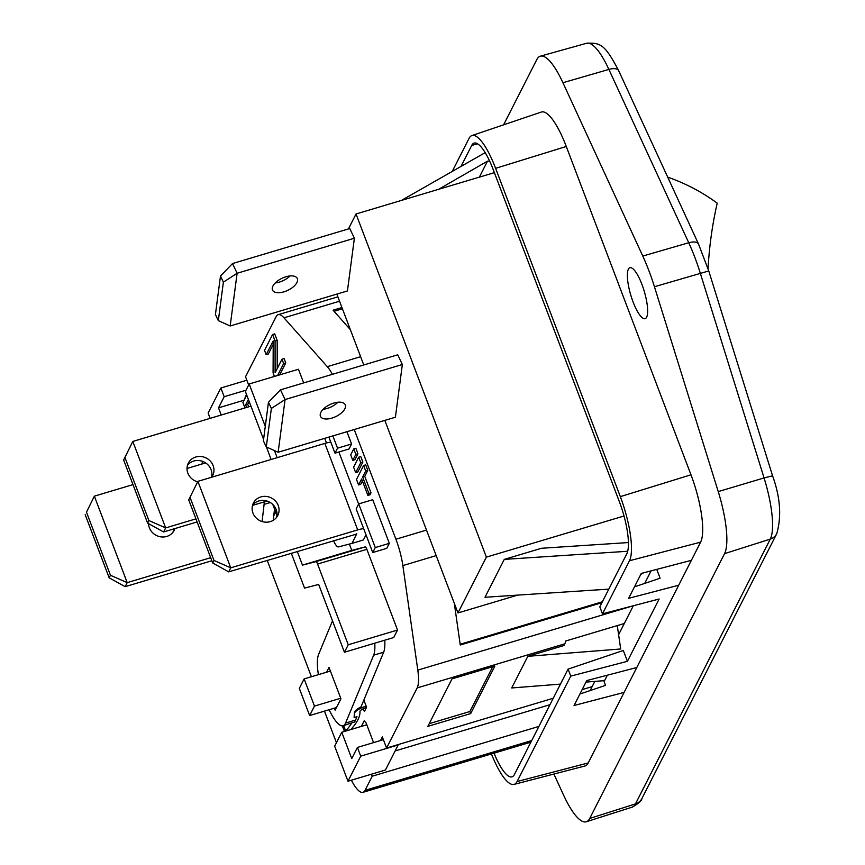 <?xml version="1.0" encoding="UTF-8"?>
<svg xmlns="http://www.w3.org/2000/svg" width="865" height="865" viewBox="0 0 865 865"><rect width="100%" height="100%" fill="white"/><g stroke="black" fill="none" stroke-linecap="round" stroke-linejoin="round"><path stroke-width="1.3" d="M586.751 680.582L574.057 705.505L624.108 692.4L636.802 667.499L586.751 680.582M513.994 784.414L584.967 765.99A54.7 14.413 73.4 0 0 588.211 762.952L517.086 781.538A52.041 13.71 73.4 0 1 513.994 784.414A52.041 13.71 73.4 0 1 491.439 753.945M452.427 171.054L469.057 138.378A52.041 13.71 73.4 0 1 471.901 135.567A52.041 13.71 73.4 0 1 495.613 168.329L620.324 496.64A52.041 13.71 73.4 0 1 629.493 560.736L602.473 613.815L659.141 599.013L627.428 661.314L570.749 676.116L568.089 669.11L623.308 650.48L627.428 661.314M471.901 135.567L541.349 112.05A54.7 14.413 73.4 0 1 566.272 146.477L495.613 168.329M602.473 613.815L599.813 606.808L626.833 553.719A42.158 11.104 -106.6 0 0 619.405 501.808L493.234 169.648A42.158 11.104 -106.6 0 0 474.225 143.06A42.158 11.104 -106.6 0 0 471.728 145.396L461.24 165.972M494.045 753.166A42.158 11.104 -106.6 0 0 512.123 776.802A42.158 11.104 -106.6 0 0 514.416 774.521L568.089 669.11M628.39 269.166A26.588 7.007 -106.6 0 0 631.883 298.609A26.588 7.007 -106.6 0 0 645.117 318.666A26.588 7.007 -106.6 0 0 646.631 317.206A26.588 7.007 -106.6 0 0 643.138 287.775A26.588 7.007 -106.6 0 0 629.904 267.718A26.588 7.007 -106.6 0 0 628.39 269.166M503.592 124.841L536.841 59.523A60.777 16.013 73.4 0 1 540.376 56.171A60.777 16.013 73.4 0 1 562.931 82.716L642.782 256.051A75.969 20.014 73.4 0 1 654.437 286.737L718.242 491.59A60.777 16.013 -106.6 0 1 724.546 553.643L589.725 818.441A60.777 16.013 73.4 0 1 586.34 821.75A60.777 16.013 73.4 0 1 563.645 795.249L553.881 774.056M636.802 667.499L700.628 542.15L629.493 560.736M588.211 762.952L624.108 692.4M700.628 542.15A54.7 14.413 73.4 0 0 690.984 474.799L566.272 146.477M517.086 781.538L570.749 676.116M678.668 585.237L628.617 598.342L641.3 573.419L691.362 560.336M579.907 694.022L605.543 685.372L603.77 680.69M651.086 570.857L644.706 583.41M633.331 605.749L618.605 634.683M594.817 681.393L590.146 690.562M634.467 586.859L660.103 578.209L656.751 569.386M333.868 403.047A13.678 6.682 -25.4 0 1 345.221 404.712A13.678 6.682 -25.4 0 1 331.879 418.109A13.678 6.682 -25.4 0 1 320.526 416.454A13.678 6.682 -25.4 0 1 333.868 403.047M337.934 402.236A13.678 6.682 -25.4 0 1 327.273 408.421A13.678 6.682 -25.4 0 1 323.207 409.232M271.361 408.421L268.453 402.312L263.382 440.804L266.29 446.913L271.361 408.421L285.082 399.543L280.476 389.845L268.453 402.312M278.141 452.254L285.082 399.543L402.344 364.511L395.402 417.222L278.141 452.254L266.29 446.913M280.476 389.845L397.738 354.812L402.344 364.511M285.893 276.778A13.678 6.682 -25.4 0 1 297.257 278.433A13.678 6.682 -25.4 0 1 283.915 291.84A13.678 6.682 -25.4 0 1 272.562 290.175A13.678 6.682 -25.4 0 1 285.893 276.778M289.959 275.957A13.678 6.682 -25.4 0 1 279.298 282.141A13.678 6.682 -25.4 0 1 275.232 282.963M223.386 282.141L220.488 276.043L215.417 314.525L218.326 320.634L223.386 282.141L237.118 273.264L232.501 263.565L220.488 276.043M230.177 325.975L237.118 273.264L354.38 238.232L347.438 290.943L230.177 325.975L218.326 320.634M232.501 263.565L349.763 228.533L354.38 238.232M608.809 589.119L484.995 597.261L504.284 559.385L541.479 548.269L628.444 542.55M627.709 551.264L504.284 559.385M643.463 572.857L640.814 574.392M438.598 189.316L487.482 161.171L479.351 177.141M487.482 161.171L489.612 161.041M485.179 152.651L401.403 200.431M667.715 177.152A174.719 162.458 -153 0 1 717.215 203.167A439.863 408.972 -153 0 0 708.057 268.756M348.422 228.944L356.034 213.979L494.369 172.654M356.034 213.979L486.379 557.125L624.022 516.005M486.379 557.125L457.963 612.95L517.648 595.12M457.963 612.95L384.817 420.379M363.765 364.965L336.842 294.111M252.569 505.182A13.678 12.716 -153 0 1 258.84 500.954A13.678 12.716 -153 0 1 272.605 504.295A13.678 12.716 -153 0 1 276.551 517.4M270.28 521.627A13.678 12.716 27 0 0 277.773 515.475A13.678 12.716 27 0 0 275.524 501.116A13.678 12.716 27 0 0 260.895 496.921A13.678 12.716 27 0 0 253.402 503.073A13.678 12.716 27 0 0 255.651 517.432A13.678 12.716 27 0 0 270.28 521.627M355.839 454.385L353.753 448.892L350.703 454.871L352.79 460.364L355.839 454.385L357.948 453.757L354.899 459.737L352.79 460.364M353.753 448.892L355.861 448.265L357.948 453.757M360.759 462.689L358.672 457.196L353.601 467.165L355.688 472.658L360.759 462.689L362.868 462.051L357.796 472.02L355.688 472.658M358.672 457.196L360.781 456.569L362.868 462.051M361.624 478.961L358.586 484.941L356.499 479.448L363.603 465.489L365.69 470.982L362.64 476.961L368.901 493.439L367.885 495.429L361.624 478.961M362.392 480.972L360.694 484.314L358.586 484.941M367.885 495.429L369.993 494.802L371.009 492.812L368.901 493.439M362.64 476.961L364.749 476.334L371.009 492.812M365.69 470.982L367.798 470.355L364.749 476.334M363.603 465.489L365.711 464.862L367.798 470.355M246.741 395.089L242.924 402.571L244.968 407.934M246.579 407.447L245.617 404.917L248.396 399.446M245.617 404.917L247.725 404.29L248.688 406.82M249.163 401.457L247.725 404.29M274.432 376.437L273.081 372.891L273.221 340.886L266.171 354.704L264.517 350.347L272.583 334.496L275.07 341.037L275.113 372.718L281.979 359.224L283.644 363.592L277.579 375.496M283.644 363.592L285.753 362.965L279.687 374.869M281.979 359.224L284.088 358.597L285.753 362.965M275.07 341.037L277.178 340.41L277.222 368.587M272.583 334.496L274.692 333.868L277.178 340.41M266.171 354.704L268.28 354.077L273.199 344.421M201.999 464.008L202.518 461.348M273.74 515.81A135.362 34.805 159.2 0 0 275.535 511.702M356.164 508.89L372.739 552.53L375.28 547.545L358.694 503.906L356.164 508.89M372.739 552.53L386.785 548.334L389.326 543.35L375.28 547.545M358.694 503.906L372.739 499.711L389.326 543.35M332.863 435.906L337.534 448.178L334.993 453.163L328.884 437.095M334.993 453.163L349.038 448.967L351.568 443.983L337.534 448.178M335.836 402.549L336.28 403.717M346.908 431.711L351.568 443.983M349.363 544.074L351.763 550.399L302.469 565.126L297.246 551.373M348.238 644.771L397.532 630.044L393.726 637.527L344.432 652.253L348.238 644.771L317.574 564.045A3.795 1.006 73.4 0 0 315.855 561.645L302.469 565.126M291.278 553.157L304.556 588.113L318.677 584.448L344.432 652.253M272.778 504.446L276.941 515.399M271.102 459.488L266.452 446.989M303.658 382.925L298.468 369.258L249.174 383.984L245.368 391.467L263.576 439.388M324.71 438.339L326.462 442.977M277.168 457.671L274.475 450.6M265.285 426.402L249.174 383.984M397.532 630.044L366.857 549.318A3.795 1.006 -106.6 0 0 365.149 546.918L351.763 550.399M334.052 311.281L342.421 308.783M350.347 329.662L333.079 310.189L341.945 307.54M602.364 601.77L460.158 644.252M601.899 602.689L460.267 645.009L454.309 603.327M352.542 729.022L352.196 728.016M366.165 708.067L362.576 709.138L364.511 711.322L366.587 707.235L363.862 700.055M340.734 698.239L314.471 706.078L309.648 715.55L299.322 688.378L304.145 678.906L330.408 671.056M336.474 707.538L309.648 715.55M314.471 706.078L304.145 678.906M334.366 708.176L335.123 710.187L340.94 698.769L329.014 667.391L326.57 672.213M366.479 707.462A6.25 1.611 159.2 0 0 359.948 711.484A141.071 36.265 -20.8 0 1 350.855 729.53M345.481 731.13A11.959 3.071 -20.8 0 1 345.665 730.925A135.362 34.805 159.2 0 0 351.796 722.88L343.124 725.757A38.59 10.164 73.4 0 1 329.132 709.732M374.772 643.182A38.59 10.164 73.4 0 1 373.669 655.173L345.589 723.054A38.59 10.164 73.4 0 1 343.124 725.757M366.122 706.013A11.959 3.071 -20.8 0 0 354.585 713.409A135.362 34.805 159.2 0 1 354.12 717.539L354.369 712.836C354.445 711.192 356.672 709.203 361.04 706.856L383.66 652.188A38.59 10.164 -106.6 0 0 384.763 640.197M318.396 674.646A38.59 10.164 73.4 0 1 318.569 654.502L332.495 620.832M354.12 717.539L356.975 716.696L355.58 720.069A38.59 10.164 -106.6 0 1 354.185 722.167L351.796 722.88M211.633 477.242A13.678 12.716 27 0 0 212.671 475.566A13.678 12.716 27 0 0 210.422 461.207A13.678 12.716 27 0 0 195.793 457.012A13.678 12.716 27 0 0 188.3 463.164A13.678 12.716 27 0 0 197.663 481.816M187.467 465.284A13.678 12.716 -153 0 1 193.738 461.045A13.678 12.716 -153 0 1 207.427 464.31A13.678 12.716 -153 0 1 211.503 477.285M124.917 457.423L132.81 441.442L165.658 527.909L148.899 520.557L124.917 457.423L123.63 459.964L132.81 441.442L250.947 406.15M195.933 518.87L165.658 527.909L163.593 531.953L197.101 521.941M252.504 505.387L267.026 501.051M148.899 520.557L147.612 523.109L123.63 459.964M147.612 523.109L163.593 531.953M492.704 666.72L469.89 711.517L429.224 723.67M469.89 711.517L470.679 713.582L427.84 726.373L452.027 678.874L494.856 666.082L470.679 713.582M585.973 682.096L604.581 680.625L607.349 675.197M617.264 625.6L620.702 648.977L527.812 656.319L563.904 645.539L564.769 643.83A35.854 9.45 -106.6 0 0 565.688 641.008L624.292 623.503M527.812 656.319L511.702 687.967L560.444 684.118M426.488 530.094L395.911 539.23A35.854 9.45 73.4 0 1 402.852 565.58L417.806 670.115A35.854 9.45 73.4 0 1 417.179 687.924L386.568 748.052L553.254 698.25M582.145 689.621L592.147 686.626M395.911 539.23L354.228 429.516M248.655 385.001L245.53 376.762L276.14 316.644A35.854 9.45 73.4 0 1 278.184 314.676A35.854 9.45 73.4 0 1 283.979 317.812L327.294 366.663A35.854 9.45 73.4 0 1 332.42 374.329M243.768 400.928L246.46 394.354M267.199 560.358L311.4 676.733M324.462 711.127L336.442 742.667M538.917 726.416L372.231 776.208L365.019 790.361A35.854 9.45 73.4 0 1 362.986 792.329A35.854 9.45 73.4 0 1 351.352 780.198M395.132 750.95L549.967 704.694M372.231 776.208L371.463 774.197M361.354 726.395L364.176 720.837L366.122 723.021L373.561 742.613M386.568 748.052L382.341 736.926L380.514 740.537M356.715 533.813L352.023 543.382L338.442 546.907A12.002 3.157 73.4 0 1 333.512 540.549M352.023 543.382L363.397 539.976L366.014 534.84M356.791 534.008L228.695 571.862L230.75 567.818L197.901 481.351L324.851 443.421A13.829 3.557 159.2 0 1 330.808 442.134M188.721 499.873L197.901 481.351L188.721 499.873L212.704 563.007L228.695 571.862M212.704 563.007L214.001 560.466L230.75 567.818L357.699 529.899A13.829 3.557 -20.8 0 1 363.657 528.612M190.019 497.332L214.001 560.466M148.564 523.628A13.678 12.716 27 0 0 166.729 536.441A13.678 12.716 27 0 0 174.222 530.288A13.678 12.716 27 0 0 174.935 528.558M173.465 529.002A13.678 12.716 -153 0 1 173 532.202M264.128 501.916A12.002 3.157 73.4 0 1 264.095 504.371L262.095 521.53M273.21 520.341L274.529 509.053M210.682 557.698L127.209 582.632L125.155 586.665L211.849 560.769M86.478 512.145L94.361 496.164L127.209 582.632L110.46 575.279L86.478 512.145L94.361 496.164L132.994 484.616M187.002 468.484L205.643 462.916M110.46 575.279L109.163 577.82L85.181 514.686M109.163 577.82L125.155 586.665M357.418 747.436L351.741 758.573L341.751 732.255L334.658 746.181L347.968 781.214L385.422 770.023L398.181 744.96L360.727 756.151L357.418 747.436L383.39 739.672M360.727 756.151L347.968 781.214M341.751 732.255L366.782 724.773M246.017 390.191L224.186 396.711L220.878 387.996L246.849 380.232M220.878 387.996L208.119 413.059L210.119 418.346M224.186 396.711L218.521 407.848L221.245 415.027M243.552 400.365L218.521 407.848M477.642 143.85L471.728 145.396M562.931 82.716L608.884 69.416A12.153 5.568 -24.7 0 1 618.691 70.725C605.024 44.699 600.753 42.58 586.654 43.25A59.901 15.786 73.4 0 1 608.884 69.416L688.735 242.751L642.782 256.051M618.691 70.725L698.531 244.06A12.153 5.568 155.3 0 0 688.735 242.751A75.093 19.787 73.4 0 1 700.261 273.091L764.076 477.934L718.242 491.59M589.725 818.441L635.461 803.909L770.283 539.1A12.153 11.299 27 0 0 776.748 533.694L641.927 798.503A12.153 11.299 -153 0 1 635.461 803.909A59.901 15.786 73.4 0 1 632.131 807.164L586.34 821.75M776.748 533.694C781.701 516.524 780.306 497.234 772.575 475.815L764.076 477.934A59.901 15.786 -106.6 0 1 770.283 539.1L724.546 553.643M698.531 244.06L708.759 270.961L654.437 286.737M690.984 474.799L620.324 496.64M365.149 546.918L315.855 561.645M366.857 549.318L317.574 564.045M345.665 730.925L343.643 725.594M383.66 652.188L373.669 655.173M345.589 723.054L355.58 720.069M354.585 713.409L354.369 712.836M564.769 643.83L417.179 687.924M632.802 605.889L417.806 670.115M436.187 555.622L402.852 565.58M360.618 356.704L327.294 366.663M339.545 301.215L283.979 317.812M365.019 790.361L531.705 740.57M357.699 529.899L324.851 443.421M270.28 502.533L264.095 504.371M641.927 798.503C641.819 800.709 638.554 803.596 632.131 807.164M708.759 270.961L772.575 475.815M586.654 43.25L540.376 56.171M342.335 725.865L344.454 731.444M278.184 314.676L337.88 296.846M362.986 792.329L530.894 742.159M358.629 504.025L338.864 452.006"/></g></svg>
